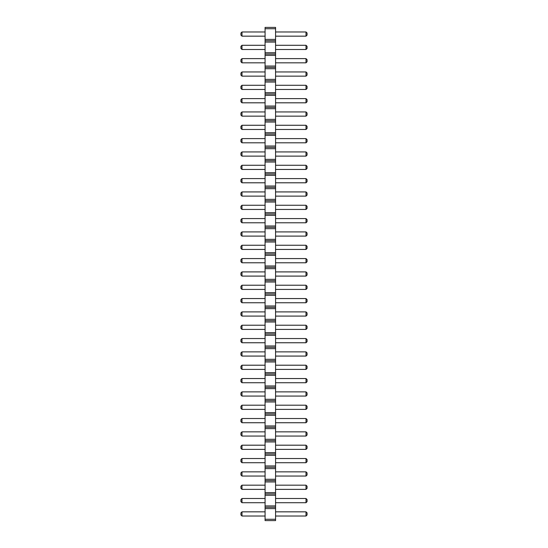 <?xml version="1.0" encoding="UTF-8"?>
<svg xmlns="http://www.w3.org/2000/svg" width="548" height="548" viewBox="0 0 548 548"><rect width="100%" height="100%" fill="white"/><g stroke="black" fill="none" stroke-linecap="round" stroke-linejoin="round"><path stroke-width="0.41" stroke-dasharray="2.74 2.06" d="M265.081 519.264L265.081 507.27L275.576 507.27L275.576 520.6L265.081 520.6L265.081 519.264L275.576 519.264M265.081 507.27L265.081 27.4L275.576 27.4L275.576 507.27M265.081 76.151L265.081 71.952L265.081 76.151L241.99 76.151L241.99 71.952L265.081 71.952M265.081 85.283L265.081 89.482L265.081 85.283L241.99 85.283L240.935 86.337L240.935 88.434L241.99 89.482L241.99 85.283M265.081 129.472L265.081 125.273L265.081 129.472L241.99 129.472L241.99 125.273L265.081 125.273M265.081 102.812L265.081 98.613L265.081 102.812L241.99 102.812L241.99 98.613L265.081 98.613M265.081 116.142L265.081 111.943L265.081 116.142L241.99 116.142L241.99 111.943L265.081 111.943M265.081 169.462L265.081 165.263L265.081 169.462L241.99 169.462L241.99 165.263L265.081 165.263M265.081 156.132L265.081 151.933L265.081 156.132L241.99 156.132L241.99 151.933L265.081 151.933M265.081 142.802L265.081 138.603L265.081 142.802L241.99 142.802L241.99 138.603L265.081 138.603M265.081 182.792L265.081 178.593L265.081 182.792L241.99 182.792L241.99 178.593L265.081 178.593M265.081 191.923L265.081 196.122L265.081 191.923L241.99 191.923L240.935 192.971L240.935 195.074L241.99 196.122L241.99 191.923M265.081 205.253L265.081 209.452L265.081 205.253L241.99 205.253L240.935 206.301L240.935 208.398L241.99 209.452L241.99 205.253M265.081 351.878L265.081 356.077L265.081 351.878L241.99 351.878L240.935 352.926L240.935 355.029L241.99 356.077L241.99 351.878M265.081 342.747L265.081 338.548L265.081 342.747L241.99 342.747L241.99 338.548L265.081 338.548M265.081 329.416L265.081 325.217L265.081 329.416L241.99 329.416L241.99 325.217L265.081 325.217M265.081 316.086L265.081 311.887L265.081 316.086L241.99 316.086L241.99 311.887L265.081 311.887M265.081 245.244L265.081 249.443L265.081 245.244L241.99 245.244L240.935 246.292L240.935 248.388L241.99 249.443L241.99 245.244M265.081 262.773L265.081 258.574L265.081 262.773L241.99 262.773L241.99 258.574L265.081 258.574M265.081 289.426L265.081 285.227L265.081 289.426L241.99 289.426L241.99 285.227L265.081 285.227M265.081 271.904L265.081 276.096L265.081 271.904L241.99 271.904L240.935 272.952L240.935 275.048L241.99 276.096L241.99 271.904M265.081 302.756L265.081 298.557L265.081 302.756L241.99 302.756L241.99 298.557L265.081 298.557M265.081 218.584L265.081 222.783L265.081 218.584L241.99 218.584L240.935 219.632L240.935 221.728L241.99 222.783L241.99 218.584M265.081 231.914L265.081 236.113L265.081 231.914L241.99 231.914L240.935 232.962L240.935 235.058L241.99 236.113L241.99 231.914M265.081 422.727L265.081 418.528L265.081 422.727L241.99 422.727L241.99 418.528L265.081 418.528M265.081 409.397L265.081 405.198L265.081 409.397L241.99 409.397L241.99 405.198L265.081 405.198M265.081 391.868L265.081 396.067L265.081 391.868L241.99 391.868L240.935 392.916L240.935 395.019L241.99 396.067L241.99 391.868M265.081 365.208L265.081 369.407L265.081 365.208L241.99 365.208L240.935 366.256L240.935 368.359L241.99 369.407L241.99 365.208M265.081 378.538L265.081 382.737L265.081 378.538L241.99 378.538L240.935 379.586L240.935 381.689L241.99 382.737L241.99 378.538M265.081 462.718L265.081 458.518L265.081 462.718L241.99 462.718L241.99 458.518L265.081 458.518M265.081 445.188L265.081 449.387L265.081 445.188L241.99 445.188L240.935 446.236L240.935 448.339L241.99 449.387L241.99 445.188M265.081 431.858L265.081 436.057L265.081 431.858L241.99 431.858L240.935 432.906L240.935 435.009L241.99 436.057L241.99 431.858M265.081 516.031L265.081 511.839L265.081 516.031L241.99 516.031L241.99 511.839L265.081 511.839M265.081 485.179L265.081 489.378L265.081 485.179L241.99 485.179L240.935 486.227L240.935 488.323L241.99 489.378L241.99 485.179M265.081 502.708L265.081 498.509L265.081 502.708L241.99 502.708L241.99 498.509L265.081 498.509M265.081 471.849L265.081 476.048L265.081 471.849L241.99 471.849L240.935 472.897L240.935 474.993L241.99 476.048L241.99 471.849M265.081 31.969L265.081 36.161L265.081 31.969L241.99 31.969L240.935 33.017L240.935 35.113L241.99 36.161L241.99 31.969M265.081 49.491L265.081 45.292L265.081 49.491L241.99 49.491L241.99 45.292L265.081 45.292M265.081 58.622L265.081 62.821L265.081 58.622L241.99 58.622L240.935 59.677L240.935 61.773L241.99 62.821L241.99 58.622M275.576 71.952L275.576 76.151L275.576 71.952L306.01 71.952L306.01 76.151L307.065 75.103L307.065 73.007L306.01 71.952M275.576 89.482L275.576 85.283L275.576 89.482L306.01 89.482L306.01 85.283L275.576 85.283M275.576 125.273L275.576 129.472L275.576 125.273L306.01 125.273L306.01 129.472L307.065 128.424L307.065 126.321L306.01 125.273M275.576 102.812L275.576 98.613L275.576 102.812L306.01 102.812L306.01 98.613L275.576 98.613M275.576 111.943L275.576 116.142L275.576 111.943L306.01 111.943L306.01 116.142L307.065 115.094L307.065 112.991L306.01 111.943M275.576 165.263L275.576 169.462L275.576 165.263L306.01 165.263L306.01 169.462L307.065 168.414L307.065 166.311L306.01 165.263M275.576 156.132L275.576 151.933L275.576 156.132L306.01 156.132L306.01 151.933L275.576 151.933M275.576 138.603L275.576 142.802L275.576 138.603L306.01 138.603L306.01 142.802L307.065 141.754L307.065 139.651L306.01 138.603M275.576 182.792L275.576 178.593L275.576 182.792L306.01 182.792L306.01 178.593L275.576 178.593M275.576 196.122L275.576 191.923L275.576 196.122L306.01 196.122L306.01 191.923L275.576 191.923M275.576 209.452L275.576 205.253L275.576 209.452L306.01 209.452L306.01 205.253L275.576 205.253M275.576 356.077L275.576 351.878L275.576 356.077L306.01 356.077L306.01 351.878L275.576 351.878M275.576 338.548L275.576 342.747L275.576 338.548L306.01 338.548L306.01 342.747L307.065 341.699L307.065 339.602L306.01 338.548M275.576 325.217L275.576 329.416L275.576 325.217L306.01 325.217L306.01 329.416L307.065 328.368L307.065 326.272L306.01 325.217M275.576 316.086L275.576 311.887L275.576 316.086L306.01 316.086L306.01 311.887L275.576 311.887M275.576 245.244L275.576 249.443L275.576 245.244L306.01 245.244L306.01 249.443L307.065 248.388L307.065 246.292L306.01 245.244M275.576 258.574L275.576 262.773L275.576 258.574L306.01 258.574L306.01 262.773L307.065 261.718L307.065 259.622L306.01 258.574M275.576 285.227L275.576 289.426L275.576 285.227L306.01 285.227L306.01 289.426L307.065 288.378L307.065 286.282L306.01 285.227M275.576 276.096L275.576 271.904L275.576 276.096L306.01 276.096L306.01 271.904L275.576 271.904M275.576 298.557L275.576 302.756L275.576 298.557L306.01 298.557L306.01 302.756L307.065 301.708L307.065 299.612L306.01 298.557M275.576 222.783L275.576 218.584L275.576 222.783L306.01 222.783L306.01 218.584L275.576 218.584M275.576 236.113L275.576 231.914L275.576 236.113L306.01 236.113L306.01 231.914L275.576 231.914M275.576 418.528L275.576 422.727L275.576 418.528L306.01 418.528L306.01 422.727L307.065 421.679L307.065 419.576L306.01 418.528M275.576 405.198L275.576 409.397L275.576 405.198L306.01 405.198L306.01 409.397L307.065 408.349L307.065 406.246L306.01 405.198M275.576 391.868L275.576 396.067L275.576 391.868L306.01 391.868L306.01 396.067L307.065 395.019L307.065 392.916L306.01 391.868M275.576 365.208L275.576 369.407L275.576 365.208L306.01 365.208L306.01 369.407L307.065 368.359L307.065 366.256L306.01 365.208M275.576 378.538L275.576 382.737L275.576 378.538L306.01 378.538L306.01 382.737L307.065 381.689L307.065 379.586L306.01 378.538M275.576 462.718L275.576 458.518L275.576 462.718L306.01 462.718L306.01 458.518L275.576 458.518M275.576 445.188L275.576 449.387L275.576 445.188L306.01 445.188L306.01 449.387L307.065 448.339L307.065 446.236L306.01 445.188M275.576 431.858L275.576 436.057L275.576 431.858L306.01 431.858L306.01 436.057L307.065 435.009L307.065 432.906L306.01 431.858M275.576 511.839L275.576 516.031L275.576 511.839L306.01 511.839L306.01 516.031L307.065 514.983L307.065 512.887L306.01 511.839M275.576 502.708L275.576 498.509L275.576 502.708L306.01 502.708L306.01 498.509L275.576 498.509M275.576 485.179L275.576 489.378L275.576 485.179L306.01 485.179L306.01 489.378L307.065 488.323L307.065 486.227L306.01 485.179M275.576 471.849L275.576 476.048L275.576 471.849L306.01 471.849L306.01 476.048L307.065 474.993L307.065 472.897L306.01 471.849M275.576 36.161L275.576 31.969L275.576 36.161L306.01 36.161L306.01 31.969L275.576 31.969M275.576 45.292L275.576 49.491L275.576 45.292L306.01 45.292L306.01 49.491L307.065 48.443L307.065 46.347L306.01 45.292M275.576 62.821L275.576 58.622L275.576 62.821L306.01 62.821L306.01 58.622L275.576 58.622M265.081 508.606L275.576 508.606M265.081 505.934L275.576 505.934M265.081 495.276L275.576 495.276M265.081 493.94L275.576 493.94M265.081 492.611L275.576 492.611M265.081 481.945L275.576 481.945M265.081 480.61L275.576 480.61M265.081 479.281L275.576 479.281M265.081 468.615L275.576 468.615M265.081 467.28L275.576 467.28M265.081 465.951L275.576 465.951M265.081 455.285L275.576 455.285M265.081 453.95L275.576 453.95M265.081 452.621L275.576 452.621M265.081 441.955L275.576 441.955M265.081 440.619L275.576 440.619M265.081 439.291L275.576 439.291M265.081 428.625L275.576 428.625M265.081 427.289L275.576 427.289M265.081 425.96L275.576 425.96M265.081 415.295L275.576 415.295M265.081 413.959L275.576 413.959M265.081 412.63L275.576 412.63M265.081 401.965L275.576 401.965M265.081 400.629L275.576 400.629M265.081 399.3L275.576 399.3M265.081 388.635L275.576 388.635M265.081 387.306L275.576 387.306M265.081 385.97L275.576 385.97M265.081 375.305L275.576 375.305M265.081 373.976L275.576 373.976M265.081 372.64L275.576 372.64M265.081 361.975L275.576 361.975M265.081 360.646L275.576 360.646M265.081 359.31L275.576 359.31M265.081 348.644L275.576 348.644M265.081 347.316L275.576 347.316M265.081 345.98L275.576 345.98M265.081 335.314L275.576 335.314M265.081 333.985L275.576 333.985M265.081 332.65L275.576 332.65M265.081 321.984L275.576 321.984M265.081 320.655L275.576 320.655M265.081 319.32L275.576 319.32M265.081 308.654L275.576 308.654M265.081 307.325L275.576 307.325M265.081 305.99L275.576 305.99M265.081 295.331L275.576 295.331M265.081 293.995L275.576 293.995M265.081 292.659L275.576 292.659M265.081 282.001L275.576 282.001M265.081 280.665L275.576 280.665M265.081 279.329L275.576 279.329M265.081 268.671L275.576 268.671M265.081 267.335L275.576 267.335M265.081 265.999L275.576 265.999M265.081 255.341L275.576 255.341M265.081 254.005L275.576 254.005M265.081 252.669L275.576 252.669M265.081 242.011L275.576 242.011M265.081 240.675L275.576 240.675M265.081 239.346L275.576 239.346M265.081 228.68L275.576 228.68M265.081 227.345L275.576 227.345M265.081 226.016L275.576 226.016M265.081 215.35L275.576 215.35M265.081 214.015L275.576 214.015M265.081 212.686L275.576 212.686M265.081 202.02L275.576 202.02M265.081 200.684L275.576 200.684M265.081 199.356L275.576 199.356M265.081 188.69L275.576 188.69M265.081 187.354L275.576 187.354M265.081 186.025L275.576 186.025M265.081 175.36L275.576 175.36M265.081 174.024L275.576 174.024M265.081 172.695L275.576 172.695M265.081 162.03L275.576 162.03M265.081 160.694L275.576 160.694M265.081 159.365L275.576 159.365M265.081 148.7L275.576 148.7M265.081 147.371L275.576 147.371M265.081 146.035L275.576 146.035M265.081 135.37L275.576 135.37M265.081 134.041L275.576 134.041M265.081 132.705L275.576 132.705M265.081 122.04L275.576 122.04M265.081 120.711L275.576 120.711M265.081 119.375L275.576 119.375M265.081 108.71L275.576 108.71M265.081 107.381L275.576 107.381M265.081 106.045L275.576 106.045M265.081 95.379L275.576 95.379M265.081 94.051L275.576 94.051M265.081 92.715L275.576 92.715M265.081 82.049L275.576 82.049M265.081 80.72L275.576 80.72M265.081 79.385L275.576 79.385M265.081 68.719L275.576 68.719M265.081 67.39L275.576 67.39M265.081 66.055L275.576 66.055M265.081 55.389L275.576 55.389M265.081 54.06L275.576 54.06M265.081 52.724L275.576 52.724M265.081 42.066L275.576 42.066M265.081 40.73L275.576 40.73M265.081 39.394L275.576 39.394M265.081 28.736L275.576 28.736M241.99 89.482L265.081 89.482M241.99 196.122L265.081 196.122M241.99 209.452L265.081 209.452M241.99 356.077L265.081 356.077M241.99 249.443L265.081 249.443M241.99 276.096L265.081 276.096M241.99 222.783L265.081 222.783M241.99 236.113L265.081 236.113M241.99 396.067L265.081 396.067M241.99 369.407L265.081 369.407M241.99 382.737L265.081 382.737M241.99 449.387L265.081 449.387M241.99 436.057L265.081 436.057M241.99 489.378L265.081 489.378M241.99 476.048L265.081 476.048M241.99 36.161L265.081 36.161M241.99 62.821L265.081 62.821M275.576 76.151L306.01 76.151M275.576 129.472L306.01 129.472M275.576 116.142L306.01 116.142M275.576 169.462L306.01 169.462M275.576 142.802L306.01 142.802M275.576 342.747L306.01 342.747M275.576 329.416L306.01 329.416M275.576 249.443L306.01 249.443M275.576 262.773L306.01 262.773M275.576 289.426L306.01 289.426M275.576 302.756L306.01 302.756M275.576 422.727L306.01 422.727M275.576 409.397L306.01 409.397M275.576 396.067L306.01 396.067M275.576 369.407L306.01 369.407M275.576 382.737L306.01 382.737M275.576 449.387L306.01 449.387M275.576 436.057L306.01 436.057M275.576 516.031L306.01 516.031M275.576 489.378L306.01 489.378M275.576 476.048L306.01 476.048M275.576 49.491L306.01 49.491M241.99 76.151L240.935 75.103L240.935 73.007L241.99 71.952M241.99 129.472L240.935 128.424L240.935 126.321L241.99 125.273M241.99 102.812L240.935 101.764L240.935 99.661L241.99 98.613M241.99 116.142L240.935 115.094L240.935 112.991L241.99 111.943M241.99 169.462L240.935 168.414L240.935 166.311L241.99 165.263M241.99 156.132L240.935 155.084L240.935 152.981L241.99 151.933M241.99 142.802L240.935 141.754L240.935 139.651L241.99 138.603M241.99 182.792L240.935 181.744L240.935 179.641L241.99 178.593M241.99 342.747L240.935 341.699L240.935 339.602L241.99 338.548M241.99 329.416L240.935 328.368L240.935 326.272L241.99 325.217M241.99 316.086L240.935 315.038L240.935 312.942L241.99 311.887M241.99 262.773L240.935 261.718L240.935 259.622L241.99 258.574M241.99 289.426L240.935 288.378L240.935 286.282L241.99 285.227M241.99 302.756L240.935 301.708L240.935 299.612L241.99 298.557M241.99 422.727L240.935 421.679L240.935 419.576L241.99 418.528M241.99 409.397L240.935 408.349L240.935 406.246L241.99 405.198M241.99 462.718L240.935 461.663L240.935 459.567L241.99 458.518M241.99 516.031L240.935 514.983L240.935 512.887L241.99 511.839M241.99 502.708L240.935 501.653L240.935 499.557L241.99 498.509M241.99 49.491L240.935 48.443L240.935 46.347L241.99 45.292M306.01 89.482L307.065 88.434L307.065 86.337L306.01 85.283M306.01 102.812L307.065 101.764L307.065 99.661L306.01 98.613M306.01 156.132L307.065 155.084L307.065 152.981L306.01 151.933M306.01 182.792L307.065 181.744L307.065 179.641L306.01 178.593M306.01 196.122L307.065 195.074L307.065 192.971L306.01 191.923M306.01 209.452L307.065 208.398L307.065 206.301L306.01 205.253M306.01 356.077L307.065 355.029L307.065 352.926L306.01 351.878M306.01 316.086L307.065 315.038L307.065 312.942L306.01 311.887M306.01 276.096L307.065 275.048L307.065 272.952L306.01 271.904M306.01 222.783L307.065 221.728L307.065 219.632L306.01 218.584M306.01 236.113L307.065 235.058L307.065 232.962L306.01 231.914M306.01 462.718L307.065 461.663L307.065 459.567L306.01 458.518M306.01 502.708L307.065 501.653L307.065 499.557L306.01 498.509M306.01 36.161L307.065 35.113L307.065 33.017L306.01 31.969M306.01 62.821L307.065 61.773L307.065 59.677L306.01 58.622"/><path stroke-width="0.82" d="M265.081 28.736L275.576 28.736L275.576 27.4L265.081 27.4L265.081 42.066L275.576 42.066L275.576 520.6L265.081 520.6L265.081 519.264L275.576 519.264M265.081 40.73L275.576 40.73L275.576 42.066M265.081 42.066L265.081 519.264M265.081 39.394L275.576 39.394L275.576 40.73M265.081 52.724L275.576 52.724M275.576 28.736L275.576 39.394M265.081 508.606L275.576 508.606M265.081 507.27L275.576 507.27M265.081 505.934L275.576 505.934M265.081 495.276L275.576 495.276M265.081 493.94L275.576 493.94M265.081 492.611L275.576 492.611M265.081 481.945L275.576 481.945M265.081 480.61L275.576 480.61M265.081 479.281L275.576 479.281M265.081 468.615L275.576 468.615M265.081 467.28L275.576 467.28M265.081 465.951L275.576 465.951M265.081 455.285L275.576 455.285M265.081 453.95L275.576 453.95M265.081 452.621L275.576 452.621M265.081 441.955L275.576 441.955M265.081 440.619L275.576 440.619M265.081 439.291L275.576 439.291M265.081 428.625L275.576 428.625M265.081 427.289L275.576 427.289M265.081 425.96L275.576 425.96M265.081 415.295L275.576 415.295M265.081 413.959L275.576 413.959M265.081 412.63L275.576 412.63M265.081 401.965L275.576 401.965M265.081 400.629L275.576 400.629M265.081 399.3L275.576 399.3M265.081 388.635L275.576 388.635M265.081 387.306L275.576 387.306M265.081 385.97L275.576 385.97M265.081 375.305L275.576 375.305M265.081 373.976L275.576 373.976M265.081 372.64L275.576 372.64M265.081 361.975L275.576 361.975M265.081 360.646L275.576 360.646M265.081 359.31L275.576 359.31M265.081 348.644L275.576 348.644M265.081 347.316L275.576 347.316M265.081 345.98L275.576 345.98M265.081 335.314L275.576 335.314M265.081 333.985L275.576 333.985M265.081 332.65L275.576 332.65M265.081 321.984L275.576 321.984M265.081 320.655L275.576 320.655M265.081 319.32L275.576 319.32M265.081 308.654L275.576 308.654M265.081 307.325L275.576 307.325M265.081 305.99L275.576 305.99M265.081 295.331L275.576 295.331M265.081 293.995L275.576 293.995M265.081 292.659L275.576 292.659M265.081 282.001L275.576 282.001M265.081 280.665L275.576 280.665M265.081 279.329L275.576 279.329M265.081 268.671L275.576 268.671M265.081 267.335L275.576 267.335M265.081 265.999L275.576 265.999M265.081 255.341L275.576 255.341M265.081 254.005L275.576 254.005M265.081 252.669L275.576 252.669M265.081 242.011L275.576 242.011M265.081 240.675L275.576 240.675M265.081 239.346L275.576 239.346M265.081 228.68L275.576 228.68M265.081 227.345L275.576 227.345M265.081 226.016L275.576 226.016M265.081 215.35L275.576 215.35M265.081 214.015L275.576 214.015M265.081 212.686L275.576 212.686M265.081 202.02L275.576 202.02M265.081 200.684L275.576 200.684M265.081 199.356L275.576 199.356M265.081 188.69L275.576 188.69M265.081 187.354L275.576 187.354M265.081 186.025L275.576 186.025M265.081 175.36L275.576 175.36M265.081 174.024L275.576 174.024M265.081 172.695L275.576 172.695M265.081 162.03L275.576 162.03M265.081 160.694L275.576 160.694M265.081 159.365L275.576 159.365M265.081 148.7L275.576 148.7M265.081 147.371L275.576 147.371M265.081 146.035L275.576 146.035M265.081 135.37L275.576 135.37M265.081 134.041L275.576 134.041M265.081 132.705L275.576 132.705M265.081 122.04L275.576 122.04M265.081 120.711L275.576 120.711M265.081 119.375L275.576 119.375M265.081 108.71L275.576 108.71M265.081 107.381L275.576 107.381M265.081 106.045L275.576 106.045M265.081 95.379L275.576 95.379M265.081 94.051L275.576 94.051M265.081 92.715L275.576 92.715M265.081 82.049L275.576 82.049M265.081 80.72L275.576 80.72M265.081 79.385L275.576 79.385M265.081 68.719L275.576 68.719M265.081 67.39L275.576 67.39M265.081 66.055L275.576 66.055M265.081 55.389L275.576 55.389M265.081 54.06L275.576 54.06M265.081 71.952L241.99 71.952L241.99 76.151L265.081 76.151M265.081 89.482L241.99 89.482L241.99 85.283L265.081 85.283M265.081 125.273L241.99 125.273L241.99 129.472L265.081 129.472M265.081 98.613L241.99 98.613L241.99 102.812L265.081 102.812M265.081 111.943L241.99 111.943L241.99 116.142L265.081 116.142M265.081 165.263L241.99 165.263L241.99 169.462L265.081 169.462M265.081 151.933L241.99 151.933L241.99 156.132L265.081 156.132M265.081 138.603L241.99 138.603L241.99 142.802L265.081 142.802M265.081 178.593L241.99 178.593L241.99 182.792L265.081 182.792M265.081 196.122L241.99 196.122L241.99 191.923L265.081 191.923M265.081 209.452L241.99 209.452L241.99 205.253L265.081 205.253M265.081 356.077L241.99 356.077L241.99 351.878L265.081 351.878M265.081 338.548L241.99 338.548L241.99 342.747L265.081 342.747M265.081 325.217L241.99 325.217L241.99 329.416L265.081 329.416M265.081 311.887L241.99 311.887L241.99 316.086L265.081 316.086M265.081 245.244L241.99 245.244L241.99 249.443L265.081 249.443M265.081 258.574L241.99 258.574L241.99 262.773L265.081 262.773M265.081 285.227L241.99 285.227L241.99 289.426L265.081 289.426M265.081 276.096L241.99 276.096L241.99 271.904L265.081 271.904M265.081 298.557L241.99 298.557L241.99 302.756L265.081 302.756M265.081 222.783L241.99 222.783L241.99 218.584L265.081 218.584M265.081 236.113L241.99 236.113L241.99 231.914L265.081 231.914M265.081 418.528L241.99 418.528L241.99 422.727L265.081 422.727M265.081 405.198L241.99 405.198L241.99 409.397L265.081 409.397M265.081 391.868L241.99 391.868L241.99 396.067L265.081 396.067M265.081 365.208L241.99 365.208L241.99 369.407L265.081 369.407M265.081 378.538L241.99 378.538L241.99 382.737L265.081 382.737M265.081 458.518L241.99 458.518L241.99 462.718L265.081 462.718M265.081 445.188L241.99 445.188L241.99 449.387L265.081 449.387M265.081 431.858L241.99 431.858L241.99 436.057L265.081 436.057M265.081 511.839L241.99 511.839L241.99 516.031L265.081 516.031M265.081 485.179L241.99 485.179L241.99 489.378L265.081 489.378M265.081 498.509L241.99 498.509L241.99 502.708L265.081 502.708M265.081 471.849L241.99 471.849L241.99 476.048L265.081 476.048M265.081 36.161L241.99 36.161L241.99 31.969L265.081 31.969M265.081 45.292L241.99 45.292L241.99 49.491L265.081 49.491M265.081 62.821L241.99 62.821L241.99 58.622L265.081 58.622M275.576 71.952L306.01 71.952L306.01 76.151L307.065 75.103L307.065 73.007L306.01 71.952M275.576 76.151L306.01 76.151M275.576 89.482L306.01 89.482L307.065 88.434L307.065 86.337L306.01 85.283L306.01 89.482M275.576 85.283L306.01 85.283M275.576 125.273L306.01 125.273L306.01 129.472L307.065 128.424L307.065 126.321L306.01 125.273M275.576 129.472L306.01 129.472M275.576 98.613L306.01 98.613L306.01 102.812L307.065 101.764L307.065 99.661L306.01 98.613M275.576 102.812L306.01 102.812M275.576 111.943L306.01 111.943L306.01 116.142L307.065 115.094L307.065 112.991L306.01 111.943M275.576 116.142L306.01 116.142M275.576 165.263L306.01 165.263L306.01 169.462L307.065 168.414L307.065 166.311L306.01 165.263M275.576 169.462L306.01 169.462M275.576 151.933L306.01 151.933L306.01 156.132L307.065 155.084L307.065 152.981L306.01 151.933M275.576 156.132L306.01 156.132M275.576 138.603L306.01 138.603L306.01 142.802L307.065 141.754L307.065 139.651L306.01 138.603M275.576 142.802L306.01 142.802M275.576 178.593L306.01 178.593L306.01 182.792L307.065 181.744L307.065 179.641L306.01 178.593M275.576 182.792L306.01 182.792M275.576 196.122L306.01 196.122L307.065 195.074L307.065 192.971L306.01 191.923L306.01 196.122M275.576 191.923L306.01 191.923M275.576 209.452L306.01 209.452L307.065 208.398L307.065 206.301L306.01 205.253L306.01 209.452M275.576 205.253L306.01 205.253M275.576 356.077L306.01 356.077L307.065 355.029L307.065 352.926L306.01 351.878L306.01 356.077M275.576 351.878L306.01 351.878M275.576 338.548L306.01 338.548L306.01 342.747L307.065 341.699L307.065 339.602L306.01 338.548M275.576 342.747L306.01 342.747M275.576 325.217L306.01 325.217L306.01 329.416L307.065 328.368L307.065 326.272L306.01 325.217M275.576 329.416L306.01 329.416M275.576 311.887L306.01 311.887L306.01 316.086L307.065 315.038L307.065 312.942L306.01 311.887M275.576 316.086L306.01 316.086M275.576 245.244L306.01 245.244L306.01 249.443L307.065 248.388L307.065 246.292L306.01 245.244M275.576 249.443L306.01 249.443M275.576 258.574L306.01 258.574L306.01 262.773L307.065 261.718L307.065 259.622L306.01 258.574M275.576 262.773L306.01 262.773M275.576 285.227L306.01 285.227L306.01 289.426L307.065 288.378L307.065 286.282L306.01 285.227M275.576 289.426L306.01 289.426M275.576 276.096L306.01 276.096L307.065 275.048L307.065 272.952L306.01 271.904L306.01 276.096M275.576 271.904L306.01 271.904M275.576 298.557L306.01 298.557L306.01 302.756L307.065 301.708L307.065 299.612L306.01 298.557M275.576 302.756L306.01 302.756M275.576 222.783L306.01 222.783L307.065 221.728L307.065 219.632L306.01 218.584L306.01 222.783M275.576 218.584L306.01 218.584M275.576 236.113L306.01 236.113L307.065 235.058L307.065 232.962L306.01 231.914L306.01 236.113M275.576 231.914L306.01 231.914M275.576 418.528L306.01 418.528L306.01 422.727L307.065 421.679L307.065 419.576L306.01 418.528M275.576 422.727L306.01 422.727M275.576 405.198L306.01 405.198L306.01 409.397L307.065 408.349L307.065 406.246L306.01 405.198M275.576 409.397L306.01 409.397M275.576 391.868L306.01 391.868L306.01 396.067L307.065 395.019L307.065 392.916L306.01 391.868M275.576 396.067L306.01 396.067M275.576 365.208L306.01 365.208L306.01 369.407L307.065 368.359L307.065 366.256L306.01 365.208M275.576 369.407L306.01 369.407M275.576 378.538L306.01 378.538L306.01 382.737L307.065 381.689L307.065 379.586L306.01 378.538M275.576 382.737L306.01 382.737M275.576 458.518L306.01 458.518L306.01 462.718L307.065 461.663L307.065 459.567L306.01 458.518M275.576 462.718L306.01 462.718M275.576 445.188L306.01 445.188L306.01 449.387L307.065 448.339L307.065 446.236L306.01 445.188M275.576 449.387L306.01 449.387M275.576 431.858L306.01 431.858L306.01 436.057L307.065 435.009L307.065 432.906L306.01 431.858M275.576 436.057L306.01 436.057M275.576 511.839L306.01 511.839L306.01 516.031L307.065 514.983L307.065 512.887L306.01 511.839M275.576 516.031L306.01 516.031M275.576 498.509L306.01 498.509L306.01 502.708L307.065 501.653L307.065 499.557L306.01 498.509M275.576 502.708L306.01 502.708M275.576 485.179L306.01 485.179L306.01 489.378L307.065 488.323L307.065 486.227L306.01 485.179M275.576 489.378L306.01 489.378M275.576 471.849L306.01 471.849L306.01 476.048L307.065 474.993L307.065 472.897L306.01 471.849M275.576 476.048L306.01 476.048M275.576 36.161L306.01 36.161L307.065 35.113L307.065 33.017L306.01 31.969L306.01 36.161M275.576 31.969L306.01 31.969M275.576 45.292L306.01 45.292L306.01 49.491L307.065 48.443L307.065 46.347L306.01 45.292M275.576 49.491L306.01 49.491M275.576 62.821L306.01 62.821L307.065 61.773L307.065 59.677L306.01 58.622L306.01 62.821M275.576 58.622L306.01 58.622M241.99 76.151L240.935 75.103L240.935 73.007L241.99 71.952M241.99 85.283L240.935 86.337L240.935 88.434L241.99 89.482M241.99 129.472L240.935 128.424L240.935 126.321L241.99 125.273M241.99 102.812L240.935 101.764L240.935 99.661L241.99 98.613M241.99 116.142L240.935 115.094L240.935 112.991L241.99 111.943M241.99 169.462L240.935 168.414L240.935 166.311L241.99 165.263M241.99 156.132L240.935 155.084L240.935 152.981L241.99 151.933M241.99 142.802L240.935 141.754L240.935 139.651L241.99 138.603M241.99 182.792L240.935 181.744L240.935 179.641L241.99 178.593M241.99 191.923L240.935 192.971L240.935 195.074L241.99 196.122M241.99 205.253L240.935 206.301L240.935 208.398L241.99 209.452M241.99 351.878L240.935 352.926L240.935 355.029L241.99 356.077M241.99 342.747L240.935 341.699L240.935 339.602L241.99 338.548M241.99 329.416L240.935 328.368L240.935 326.272L241.99 325.217M241.99 316.086L240.935 315.038L240.935 312.942L241.99 311.887M241.99 245.244L240.935 246.292L240.935 248.388L241.99 249.443M241.99 262.773L240.935 261.718L240.935 259.622L241.99 258.574M241.99 289.426L240.935 288.378L240.935 286.282L241.99 285.227M241.99 271.904L240.935 272.952L240.935 275.048L241.99 276.096M241.99 302.756L240.935 301.708L240.935 299.612L241.99 298.557M241.99 218.584L240.935 219.632L240.935 221.728L241.99 222.783M241.99 231.914L240.935 232.962L240.935 235.058L241.99 236.113M241.99 422.727L240.935 421.679L240.935 419.576L241.99 418.528M241.99 409.397L240.935 408.349L240.935 406.246L241.99 405.198M241.99 391.868L240.935 392.916L240.935 395.019L241.99 396.067M241.99 365.208L240.935 366.256L240.935 368.359L241.99 369.407M241.99 378.538L240.935 379.586L240.935 381.689L241.99 382.737M241.99 462.718L240.935 461.663L240.935 459.567L241.99 458.518M241.99 445.188L240.935 446.236L240.935 448.339L241.99 449.387M241.99 431.858L240.935 432.906L240.935 435.009L241.99 436.057M241.99 516.031L240.935 514.983L240.935 512.887L241.99 511.839M241.99 485.179L240.935 486.227L240.935 488.323L241.99 489.378M241.99 502.708L240.935 501.653L240.935 499.557L241.99 498.509M241.99 471.849L240.935 472.897L240.935 474.993L241.99 476.048M241.99 31.969L240.935 33.017L240.935 35.113L241.99 36.161M241.99 49.491L240.935 48.443L240.935 46.347L241.99 45.292M241.99 58.622L240.935 59.677L240.935 61.773L241.99 62.821"/></g></svg>
